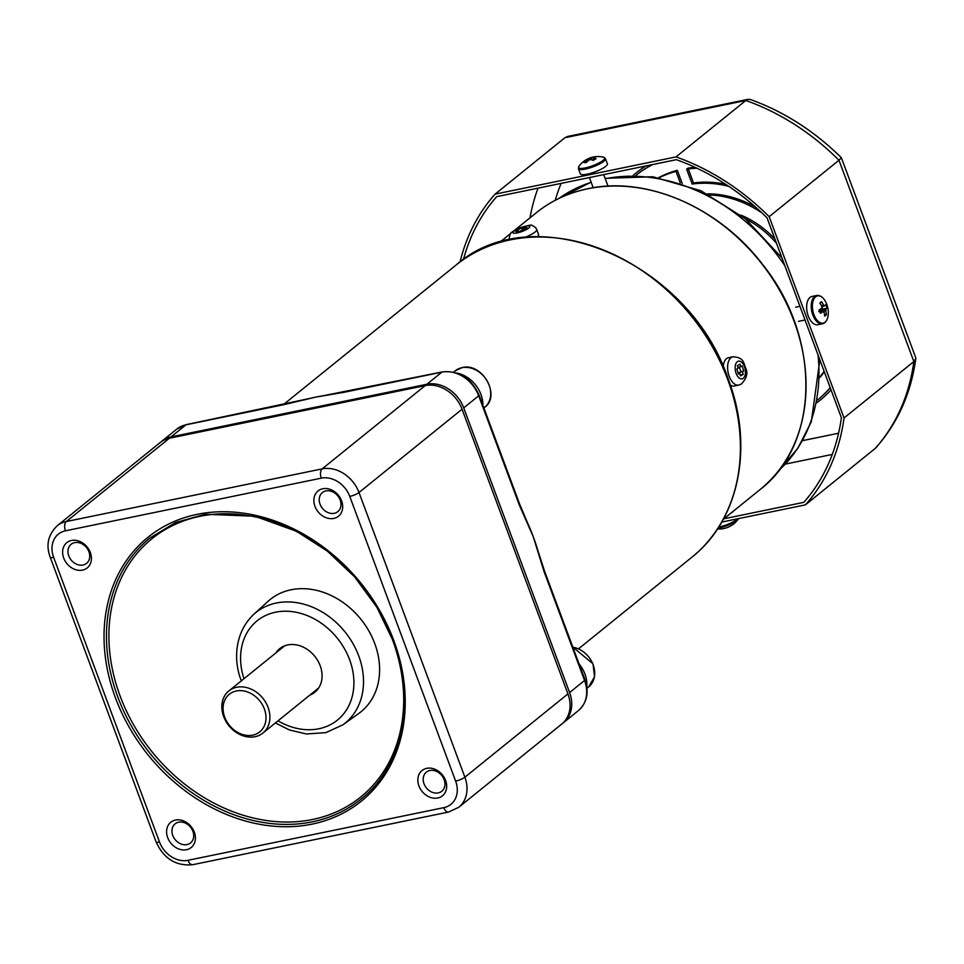 <?xml version="1.0" encoding="UTF-8"?>
<svg xmlns="http://www.w3.org/2000/svg" width="964" height="964" viewBox="0 0 964 964"><rect width="100%" height="100%" fill="white"/><g stroke="black" fill="none" stroke-linecap="round" stroke-linejoin="round"><path stroke-width="1.45" d="M544.479 570.917L584.979 679.825A3.615 0.819 159.6 0 1 584.558 680.476L544.058 571.568A3.615 0.819 159.6 0 0 544.479 570.917L537.876 550.54A187.727 151.3 -128.9 0 0 533.285 536.791L519.186 504.69A3.615 0.819 -20.4 0 0 519.608 504.039L479.108 395.144A3.615 0.819 159.6 0 1 478.686 395.782A31.764 25.606 -128.9 0 0 441.849 372.152L343.979 392.3L315.589 397.132A187.727 151.3 51.1 0 1 322.084 395.963A187.727 151.3 51.1 0 1 322.325 395.927M161.036 441.874A31.764 25.606 51.1 0 1 161.856 441.187A31.764 25.606 51.1 0 1 171.038 436.897L426.883 384.25A31.764 25.606 51.1 0 1 463.72 407.88L569.604 692.562A31.764 25.606 51.1 0 1 563.506 722.639A31.764 25.606 51.1 0 1 562.663 723.289M345.028 392.083A3.615 1.976 78.4 0 0 344.473 392.059L344.473 392.059A3.615 1.976 78.4 0 0 343.979 392.3M519.608 504.039L527.392 522.524A187.727 151.3 51.1 0 1 533.285 536.791L544.058 571.568M304.925 399.783A187.727 151.3 51.1 0 1 310.215 398.361A187.727 151.3 51.1 0 1 315.589 397.132L283.874 404.663A3.615 1.976 -101.6 0 1 284.368 404.422L284.368 404.422A3.615 1.976 -101.6 0 1 284.91 404.446M635.83 175.484A144.407 116.379 51.1 0 1 635.939 175.388A144.407 116.379 51.1 0 1 652.773 164.531M680.247 182.847L675.993 171.399L677.318 170.327L682.211 183.473M659.195 177.738A129.959 104.739 51.1 0 1 675.993 171.399M658.629 177.641A129.959 104.739 51.1 0 1 677.318 170.327M745.69 219.021A84.832 68.372 51.1 0 1 776.55 243.386M740.882 215.129A84.832 68.372 51.1 0 1 774.923 239.012M709.661 195.005A101.087 81.47 51.1 0 1 761.982 212.936M707.456 193.872A101.087 81.47 51.1 0 1 755.547 207.067M695.104 167.35A129.959 104.739 51.1 0 0 687.983 168.134L686.657 169.206A129.959 104.739 51.1 0 1 697.008 168.23M686.657 169.206L692.176 184.052L693.502 182.979L688.296 168.977M692.176 184.052A113.716 91.652 51.1 0 1 728.724 186.317M693.502 182.979A113.716 91.652 51.1 0 1 725.543 184.208M824.112 371.285A129.959 104.739 51.1 0 1 820.063 376.779M824.316 371.827A129.959 104.739 51.1 0 1 820.039 377.358M830.185 387.588A144.407 116.379 51.1 0 1 817.484 400.012A144.407 116.379 51.1 0 1 817.364 400.096M915.8 358.704C910.968 393.42 897.689 423.088 875.963 447.718L875.216 448.429A220.214 177.484 -128.9 0 0 913.848 361.548L838.981 160.241L841.379 157.759L915.667 357.536L915.8 358.704L913.848 361.548L844.03 417.978L769.164 216.671A220.214 177.484 -128.9 0 0 676.005 156.903L495.086 194.138A220.214 177.484 -128.9 0 0 460.033 262.003M731.013 513.065A7.579 1.723 -20.4 0 0 733.471 511.077M723.928 518.789L803.783 502.352A217.334 175.147 -128.9 0 0 841.391 417.749L767.055 217.864A217.334 175.147 -128.9 0 0 676.342 159.675L496.713 196.644A217.334 175.147 -128.9 0 0 463.443 259.581M785.286 464.106L832.281 454.43M538.033 188.137A217.334 175.147 -128.9 0 0 530.007 217.828M721.735 522.078L805.41 504.859A220.214 177.484 -128.9 0 0 844.03 417.978M676.005 156.903L745.823 100.485A220.214 177.484 -128.9 0 1 838.981 160.241L769.164 216.671M564.904 137.719L567.543 136.478L748.16 99.304L745.823 100.485L564.904 137.719L495.086 194.138M875.216 448.429L805.41 504.859M819.231 310.022L819.183 309.878A23.389 5.326 159.6 0 0 821.786 308.227A3.639 1.988 78.4 0 1 821.931 306.6A23.389 18.858 51.1 0 0 819.822 303.07A23.196 0.94 -42.1 0 1 820.713 302.335A23.196 0.94 -42.1 0 1 821.533 301.684L819.918 303.226M841.379 157.759L841.355 157.722C814.387 131.08 784.045 111.655 750.305 99.461L748.16 99.304M537.093 236.819A14.436 3.29 -20.4 0 0 538.539 234.421L536.707 229.468C536.032 227.878 534.598 226.612 532.405 225.684C532.224 224.371 527.344 225.359 517.752 228.661C512.559 231.468 510.125 233.204 510.426 233.866C509.366 235.999 509.113 237.891 509.631 239.542A14.436 3.29 -20.4 0 0 509.86 239.867M522.693 230.36L521.789 227.95L517.066 230.095L518.017 230.36L515.656 231.432L517.56 231.987L525.597 229.034L524.645 228.769L527.007 227.697L525.103 227.143L525.549 228.36M517.74 231.902L517.294 230.697M523.416 230.035L522.741 228.215L525.103 227.143M521.789 227.95L522.741 228.215M524.874 229.372L524.645 228.769M279.789 649.772A27.98 22.546 51.1 0 1 281.765 647.242M275.8 652.99A27.98 22.546 51.1 0 1 279.656 648.712A27.98 22.546 51.1 0 1 320.193 665.75A27.98 22.546 51.1 0 1 314.83 692.236A27.98 22.546 51.1 0 1 309.842 695.104M374.743 643.506A72.204 58.189 -128.9 0 0 268.04 601.343L253.713 614.393A71.059 57.274 51.1 0 1 358.728 655.894A71.059 57.274 51.1 0 1 342.943 724.795L358.704 713.529A72.204 58.189 -128.9 0 0 374.743 643.506M316.71 690.489A27.98 22.546 51.1 0 1 313.83 691.887M445.585 780.43A16.243 13.098 -128.9 0 0 426.739 768.344A16.243 13.098 -128.9 0 0 418.93 785.913A16.243 13.098 -128.9 0 0 437.777 797.999A16.243 13.098 -128.9 0 0 445.585 780.43M444.151 779.623A12.279 9.893 -128.9 0 0 426.365 772.152A12.279 9.893 -128.9 0 0 424.015 783.768A12.279 9.893 -128.9 0 0 441.801 791.239A12.279 9.893 -128.9 0 0 444.151 779.623M341.605 500.846A16.243 13.098 -128.9 0 0 322.771 488.76A16.243 13.098 -128.9 0 0 314.951 506.329A16.243 13.098 -128.9 0 0 333.797 518.415A16.243 13.098 -128.9 0 0 341.605 500.846M340.172 500.039A12.279 9.893 -128.9 0 0 322.398 492.556A12.279 9.893 -128.9 0 0 320.036 504.172A12.279 9.893 -128.9 0 0 337.822 511.655A12.279 9.893 -128.9 0 0 340.172 500.039M90.339 552.553A16.243 13.098 -128.9 0 0 71.505 540.467A16.243 13.098 -128.9 0 0 63.696 558.036A16.243 13.098 -128.9 0 0 82.53 570.122A16.243 13.098 -128.9 0 0 90.339 552.553M88.917 551.745A12.279 9.893 -128.9 0 0 71.131 544.274A12.279 9.893 -128.9 0 0 68.781 555.891A12.279 9.893 -128.9 0 0 86.567 563.362A12.279 9.893 -128.9 0 0 88.917 551.745M194.318 832.137A16.243 13.098 -128.9 0 0 175.484 820.051A16.243 13.098 -128.9 0 0 167.676 837.62A16.243 13.098 -128.9 0 0 186.51 849.706A16.243 13.098 -128.9 0 0 194.318 832.137M192.896 831.33A12.279 9.893 -128.9 0 0 175.111 823.859A12.279 9.893 -128.9 0 0 172.761 835.475A12.279 9.893 -128.9 0 0 190.535 842.946A12.279 9.893 -128.9 0 0 192.896 831.33M425.22 385.588L322.169 468.878A7.218 3.94 78.4 0 0 321.289 478.156L65.444 530.815A7.218 3.94 78.4 0 1 66.323 521.536L322.169 468.878A31.764 25.606 51.1 0 1 359.006 492.508L462.057 409.218A31.764 25.606 -128.9 0 0 425.22 385.588L169.375 438.246A31.764 25.606 -128.9 0 0 160.193 442.524L57.129 525.826A31.764 25.606 51.1 0 1 66.323 521.536L169.375 438.246M462.057 409.218L567.941 693.911A31.764 25.606 -128.9 0 1 561.843 723.976L458.792 807.266A31.764 25.606 51.1 0 0 464.877 777.201L567.941 693.911M224.238 717.999A27.076 21.823 51.1 0 1 228.854 690.935A27.076 21.823 51.1 0 1 267.51 705.985A27.076 21.823 51.1 0 1 262.895 733.05A27.076 21.823 51.1 0 1 224.238 717.999M225.215 718.433A24.184 19.497 51.1 0 1 235.192 691.26A24.184 19.497 51.1 0 1 263.871 707.697A24.184 19.497 51.1 0 1 253.893 734.869A24.184 19.497 51.1 0 1 225.215 718.433M456.864 373.032A28.884 23.281 51.1 0 1 482.904 405.338M579.087 663.967A28.884 23.281 51.1 0 1 586.787 686.814M730.363 385.094A14.436 7.893 78.4 0 0 734.315 385.986L738.761 385.082A14.436 7.893 78.4 0 1 728.41 373.779A14.436 7.893 78.4 0 1 731.616 357.295A14.436 7.893 78.4 0 1 732.941 356.788L728.495 357.704A14.436 7.893 78.4 0 0 727.169 358.21A14.436 7.893 78.4 0 0 723.205 366.718M738.279 373.646L739.75 373.345L738.424 374.104L736.833 368.995L738.171 368.224L737.376 365.669L740.027 364.139L740.822 366.694L742.159 365.934L743.738 371.044L739.448 372.417L743.738 371.044M737.882 367.308L740.822 366.694M739.34 367.007L740.786 371.658M740.256 374.972L743.208 374.369L740.545 375.9L739.448 372.417M743.208 374.369L742.413 371.815M721.831 528.85A23.196 19.087 -82.5 0 0 722.289 528.802A23.196 19.087 -82.5 0 0 724.88 528.224A23.389 12.785 -101.6 0 0 725.976 527.983A23.461 23.461 0 0 0 731.266 525.609A23.389 18.858 51.1 0 0 731.676 525.356A23.196 13.701 46.2 0 0 731.893 525.223A23.461 23.461 0 0 0 738.219 519.138A13.906 3.169 159.6 0 1 736.918 520.452A13.906 3.169 159.6 0 1 719.108 527.971A13.906 3.169 159.6 0 1 717.987 528.188M578.436 168.748A14.436 3.29 -20.4 0 0 586.558 168.808A14.436 3.29 -20.4 0 0 600.379 163.518A14.436 3.29 -20.4 0 0 605.5 158.686L607.392 163.772A14.436 3.29 -20.4 0 1 602.271 168.604A14.436 3.29 -20.4 0 1 588.45 173.906A14.436 3.29 -20.4 0 1 580.328 173.833L578.436 168.748L578.894 166.423A13.906 3.169 -20.4 0 0 581.328 168.447A13.906 3.169 -20.4 0 0 599.716 162.567A13.906 3.169 -20.4 0 0 603.621 157.216A23.461 23.461 0 0 0 594.884 156.758A23.196 13.484 92.9 0 1 595.764 156.686A23.196 13.484 92.9 0 1 596.837 156.734A23.389 19.015 -91.4 0 0 593.559 157.542A3.639 0.831 -20.4 0 1 593.571 157.59A3.639 0.831 -20.4 0 1 593.354 158.048L593.957 159.916M587.353 161.458L586.763 160.157A23.389 19.015 88.6 0 0 584.088 162.639A23.196 8.772 -146.6 0 1 585.124 162.567A23.196 8.772 -146.6 0 1 586.257 162.591A23.389 19.015 -91.4 0 1 588.92 160.108A3.639 0.831 -20.4 0 0 590.607 159.566A23.389 12.544 61.1 0 1 593.27 160.349A23.196 14.52 120.4 0 1 596.017 158.831A23.389 12.544 -118.9 0 0 593.354 158.048M586.751 160.132A3.639 0.831 -20.4 0 0 586.763 160.157A3.639 0.831 -20.4 0 1 586.956 159.65A23.389 12.544 61.1 0 0 584.919 160.542A23.196 19.232 -138.6 0 1 585.232 160.337A23.196 19.232 -138.6 0 1 587.666 159.024L588.594 160.361M590.354 159.663L589.703 158.132A23.389 12.544 -118.9 0 0 588.655 158.494A23.389 12.544 -118.9 0 0 587.666 159.024M594.668 157.192L594.68 156.783A23.389 19.015 88.6 0 0 594.282 156.843A23.389 19.015 88.6 0 0 591.39 157.602L592.077 159.916M591.39 157.602A3.639 0.831 -20.4 0 0 589.703 158.132M586.956 159.65L587.618 161.205M826.751 304.311A13.906 7.604 78.4 0 0 825.642 301.828L825.642 301.828A13.906 7.604 78.4 0 0 815.616 296.792A13.906 7.604 78.4 0 0 813.929 314.662A13.906 7.604 78.4 0 0 825.064 322.181A13.906 7.604 78.4 0 0 828.245 314.433L828.245 314.433A23.461 23.461 0 0 0 825.642 301.828C823.123 297.165 820.099 295.068 816.568 295.514A14.436 7.893 78.4 0 0 812.833 315.035A14.436 7.893 78.4 0 0 822.388 323.808A14.436 7.893 78.4 0 0 825.112 322.145M819.171 309.89A23.196 11.074 -117.7 0 1 820.436 313.276A23.389 5.326 -20.4 0 0 823.039 311.625A3.639 1.988 78.4 0 0 824.063 312.312A23.389 18.858 51.1 0 1 824.678 316.144A23.196 10.387 -176 0 0 825.606 315.469A23.196 10.387 -176 0 0 826.389 314.758A23.389 18.858 -128.9 0 0 825.774 310.926A3.639 1.988 78.4 0 0 825.931 309.287A23.389 5.326 -20.4 0 0 827.04 307.95A23.196 22.389 10.1 0 0 825.774 304.552A23.389 5.326 159.6 0 1 824.666 305.901A3.639 1.988 78.4 0 0 823.642 305.214A23.389 18.858 -128.9 0 0 821.533 301.684M819.725 295.972A14.436 7.893 78.4 0 0 816.568 295.514L812.001 296.454A14.436 7.893 78.4 0 0 808.254 315.975A14.436 7.893 78.4 0 0 817.821 324.748L822.388 323.808C825.811 322.832 827.763 319.699 828.245 314.433M823.003 311.239A14.436 7.893 78.4 0 0 822.822 310.01M822.714 309.408A14.436 7.893 78.4 0 0 821.991 306.516M821.545 305.853L823.642 305.214M826.389 314.758L824.449 314.204M825.774 310.926L818.846 311.685M818.918 310.926L825.931 309.287M827.04 307.95L819.436 310.516M824.666 305.901L821.906 306.54M823.738 305.239L821.605 305.962M823.039 311.625L820.051 312.155M691.791 557.3A187.727 151.3 -128.9 0 0 727.76 379.611A187.727 151.3 -128.9 0 0 455.779 265.293C533.996 195.511 688.935 260.846 728.182 378.96C754.089 446.356 739.255 520.09 691.791 557.3L578.617 648.76M283.874 404.663L186.004 424.811L171.038 436.897M310.215 398.361L186.498 424.57A3.615 1.976 -101.6 0 0 186.004 424.811A31.764 25.606 -128.9 0 0 176.81 429.088L161.856 441.187M322.084 395.963L442.343 371.911A3.615 1.976 78.4 0 0 441.849 372.152L426.883 384.25M519.186 504.69L478.686 395.782L463.72 407.88M584.979 679.825C589.197 692.453 587.016 702.696 578.472 710.54A31.764 25.606 -128.9 0 0 584.558 680.476L569.604 692.562M176.81 429.088L186.498 424.57A3.615 1.976 -101.6 0 1 187.052 424.594M830.257 387.793A144.407 116.379 51.1 0 1 818.316 399.337A144.407 116.379 51.1 0 1 817.894 399.674M816.833 402.723A146.215 117.837 -128.9 0 0 831.04 389.89M636.361 175.05A144.407 116.379 51.1 0 1 636.77 174.713A144.407 116.379 51.1 0 1 651.989 164.687M645.868 165.953A146.215 117.837 -128.9 0 0 633.143 175.46M555.264 200.295A202.163 162.928 51.1 0 1 561.144 183.377M838.584 433.234L802.554 440.644M524.296 237.59A14.436 3.29 -20.4 0 0 528.26 235.963A14.436 3.29 -20.4 0 0 536.707 229.468M518.15 228.649A9.025 2.049 -20.4 0 0 513.463 233.131A9.025 2.049 -20.4 0 0 524.512 230.48A9.025 2.049 -20.4 0 0 529.2 225.986A9.025 2.049 -20.4 0 0 518.15 228.649M278.018 720.831A63.841 51.454 -128.9 0 0 338.231 719.421A63.841 51.454 -128.9 0 0 349.607 659.701A63.841 51.454 -128.9 0 0 276.716 611.983A63.841 51.454 -128.9 0 0 243.976 678.704M360.994 799.12A167.869 135.297 51.1 0 1 117.777 696.9A167.869 135.297 51.1 0 1 149.95 537.996L175.581 522.56L205.127 514.246L254.833 516.222L296.466 531.272L327.314 551.083L354.547 576.797L376.803 607.127L392.951 640.542C416.135 700.949 402.807 766.392 360.994 799.12M393.806 640.59A169.676 136.743 51.1 0 1 312.228 824.1A169.676 136.743 51.1 0 1 115.463 697.876A169.676 136.743 51.1 0 1 197.042 514.366A169.676 136.743 51.1 0 1 393.806 640.59M392.517 639.855A166.061 133.839 -128.9 0 0 199.934 516.318A166.061 133.839 -128.9 0 0 120.09 695.924A166.061 133.839 -128.9 0 0 312.673 819.46A166.061 133.839 -128.9 0 0 392.517 639.855M349.763 496.424A7.218 1.639 159.6 0 0 359.006 492.508L464.877 777.201A7.218 1.639 159.6 0 1 455.635 781.105L349.763 496.424A24.546 19.786 -128.9 0 0 321.289 478.156M65.444 530.815A24.546 19.786 -128.9 0 0 53.647 557.361L159.518 842.042A24.546 19.786 -128.9 0 0 187.98 860.31L443.826 807.651A24.546 19.786 -128.9 0 0 455.635 781.105M443.826 807.651A7.218 3.94 78.4 0 0 448.609 812.037L458.792 807.266M53.647 557.361A7.218 1.639 159.6 0 1 50.2 557.192C45.766 545.202 48.08 534.743 57.129 525.826M159.518 842.042A7.218 1.639 159.6 0 1 156.072 841.873C163.735 858.671 175.966 866.274 192.764 864.696L448.609 812.037M187.98 860.31A7.218 3.94 78.4 0 0 192.764 864.696M213.092 419.087A23.461 18.906 -128.9 0 0 210.67 419.412A23.461 18.906 -128.9 0 0 208.381 420.063M461.937 367.706A23.461 18.906 -128.9 0 0 455.153 370.875L462.13 367.609C482.133 362.151 501.256 395.638 484.651 407.374A23.461 18.906 -128.9 0 0 487.218 381.045A23.461 18.906 -128.9 0 0 461.937 367.706M586.968 688.308L588.63 686.958A23.461 18.906 -128.9 0 0 592.92 664.196A23.461 18.906 -128.9 0 0 572.857 647.206M536.213 212.827A177.978 143.443 51.1 0 1 587.678 188.799A177.978 143.443 51.1 0 1 779.406 289.947A177.978 143.443 51.1 0 1 759.957 489.664C819.942 444.103 821.328 337.822 763.139 265.172C719.843 207.585 646.748 175.677 587.823 188.727C568.35 192.788 551.143 200.813 536.213 212.827L514.595 230.3M591.101 182.1L558.855 198.488A175.087 141.106 51.1 0 1 591.185 182.329M605.247 178.714A175.087 141.106 51.1 0 1 784.877 265.787M818.038 354.945A175.087 141.106 51.1 0 1 778.755 470.504M742.931 378.539A9.025 4.928 78.4 0 0 744.726 367.477A9.025 4.928 78.4 0 0 737.641 361.5A9.025 4.928 78.4 0 0 735.857 372.562A9.025 4.928 78.4 0 0 742.931 378.539M737.701 518.789A14.436 3.29 159.6 0 1 718.626 527.188M442.343 371.911C458.985 370.357 471.239 378.093 479.108 395.144M455.779 265.293L283.38 404.627M578.472 710.54L563.506 722.639M635.939 175.388L636.77 174.713M817.484 400.012L818.316 399.337M275.379 722.964L289.513 730.001L306.395 733.978L325.856 732.64L342.943 724.795M241.434 681.09C233.457 661.617 234.023 633.047 253.713 614.393M50.2 557.192L156.072 841.873M228.854 690.935L284.633 645.844M262.895 733.05L318.674 687.971M208.212 420.099L213.695 418.966M453.622 372.104L455.153 370.875M483.892 407.989L484.651 407.374M572.797 647.049L593.053 663.871L594.511 676.824L588.63 686.958M499.521 242.47L510.787 233.372M723.277 519.319L759.957 489.664M605.103 178.328L652.869 176.761L700.912 190.752L745.293 218.695L781.961 257.918M819.846 359.801L811.339 421.69L797.818 448.332L778.731 470.54M732.941 356.788C744.389 357.451 743.389 363.163 745.967 368.778C748.016 373.646 746.425 378.768 741.196 384.154L738.761 385.082M717.481 528.959A23.461 23.461 0 0 0 722.289 528.802M605.5 158.686L603.621 157.216M594.282 156.843A23.461 23.461 0 0 0 588.655 158.494M585.232 160.337A23.461 23.461 0 0 0 578.894 166.423M593.197 187.739L589.414 177.569M607.983 186.064L603.729 174.617M798.602 321.337L805.048 320M795.686 307.191L799.951 306.311"/></g></svg>
